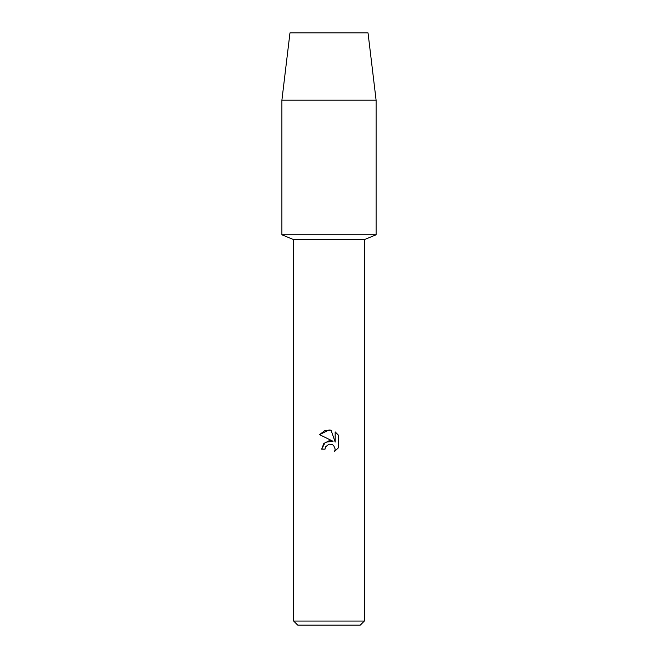 <?xml version="1.0" encoding="UTF-8"?>
<svg xmlns="http://www.w3.org/2000/svg" width="658" height="658" viewBox="0 0 658 658"><rect width="100%" height="100%" fill="white"/><g stroke="black" fill="none" stroke-linecap="round" stroke-linejoin="round"><path stroke-width="0.99" d="M368.028 32.9L289.972 32.9L368.028 32.9L376.105 100.197L376.105 234.783L329 234.783L376.105 234.783L364.326 239.644L364.326 621.062L293.674 621.062L297.704 625.1L360.296 625.1L364.326 621.062M293.674 621.062L293.674 239.644L364.326 239.644M329 444.166L325.562 446.848L325.027 449.151L321.688 449.151L323.761 443.582L329 440.794L333.047 441.288L319.549 434.634L329 429.978L331.048 430.2L335.169 442.069L335.169 431.903L338.451 435.209L338.451 447.753L334.651 451.396L335.185 449.118L333.696 445.532L332.051 444.43L329 444.166L332.051 444.43L333.696 445.532L335.185 449.118L334.651 451.396L338.451 447.753M325.027 449.151L325.365 447.292M333.047 441.288L325.266 442.234L321.688 449.151M325.562 446.848L328.967 444.175M338.451 435.209L335.169 431.903M331.048 430.2L324.633 430.751L319.549 434.634M289.972 32.9L281.895 100.197L281.895 234.783L329 234.783L281.895 234.783L293.674 239.644M281.895 100.197L376.105 100.197"/></g></svg>
